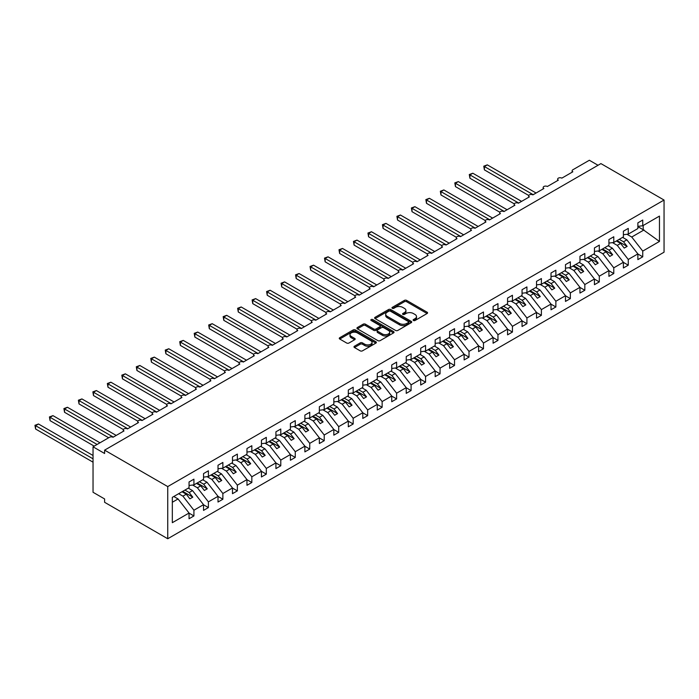 <?xml version="1.0" encoding="UTF-8"?>
<svg xmlns="http://www.w3.org/2000/svg" width="699" height="699" viewBox="0 0 699 699"><rect width="100%" height="100%" fill="white"/><g stroke="black" fill="none" stroke-linecap="round" stroke-linejoin="round"><path stroke-width="1.05" d="M413.441 320.5A1.127 0.647 0 0 0 415.031 320.5L427.106 313.519A1.608 0.926 0 0 0 427.578 312.864A1.608 0.926 0 0 0 427.106 312.208L406.643 300.395A1.608 0.926 0 0 0 404.372 300.395L392.296 307.368A1.127 0.647 0 0 0 391.964 307.831A1.127 0.647 0 0 0 392.296 308.285A1.127 0.647 0 0 0 393.887 308.285L395.451 307.385A5.146 2.971 0 0 1 402.72 307.385L404.433 308.373A5.146 2.971 0 0 1 405.936 310.47A5.146 2.971 0 0 1 404.433 312.575L402.869 313.475A1.127 0.647 0 0 0 402.537 313.93A1.127 0.647 0 0 0 402.869 314.393A1.127 0.647 0 0 0 404.459 314.393L406.023 313.493A5.146 2.971 0 0 1 413.292 313.493L415.005 314.471A5.146 2.971 0 0 1 416.508 316.577A5.146 2.971 0 0 1 415.005 318.674L413.441 319.574A1.127 0.647 0 0 0 413.109 320.037A1.127 0.647 0 0 0 413.441 320.5L413.441 319.574M354.463 346.215A1.608 0.926 0 0 0 353.991 346.87A1.608 0.926 0 0 0 354.463 347.525L360.203 350.837A1.608 0.926 0 0 0 362.475 350.837L375.896 343.095A1.608 0.926 0 0 0 376.359 342.44A1.608 0.926 0 0 0 375.896 341.776L355.424 329.963A1.608 0.926 0 0 0 353.152 329.963L339.74 337.713A1.608 0.926 0 0 0 339.268 338.368A1.608 0.926 0 0 0 339.74 339.024L346.678 343.026A1.608 0.926 0 0 0 348.95 343.026L354.69 339.714A1.608 0.926 0 0 0 355.162 339.059A1.608 0.926 0 0 0 354.69 338.403L351.248 336.411A4.299 2.481 0 0 1 349.989 334.655A4.299 2.481 0 0 1 352.646 332.366A4.299 2.481 0 0 1 357.329 332.899L370.802 340.684A4.299 2.481 0 0 1 372.06 342.44A4.299 2.481 0 0 1 369.413 344.729A4.299 2.481 0 0 1 364.721 344.196L362.475 342.894A1.608 0.926 0 0 0 360.203 342.894L354.463 346.215L354.463 347.525L360.203 344.231L360.203 342.894M664.05 200.045L167.743 486.583L167.743 538.746L664.05 252.199L664.05 200.045L600.922 163.601L104.614 450.139L104.614 453.485L93.037 446.801L109.542 437.268A2.455 1.415 0 0 1 113.011 437.268L124.02 430.916A2.455 1.415 0 0 1 123.295 429.911A2.455 1.415 0 0 1 124.815 428.601A2.455 1.415 0 0 1 127.489 428.906L138.498 422.554A2.455 1.415 0 0 1 137.773 421.549A2.455 1.415 0 0 1 139.293 420.239A2.455 1.415 0 0 1 141.967 420.553L152.976 414.201A2.455 1.415 0 0 1 152.251 413.196A2.455 1.415 0 0 1 153.771 411.886A2.455 1.415 0 0 1 156.445 412.192L167.454 405.839A2.455 1.415 0 0 1 166.729 404.835A2.455 1.415 0 0 1 168.249 403.524A2.455 1.415 0 0 1 170.923 403.83L181.932 397.478A2.455 1.415 0 0 1 181.207 396.473A2.455 1.415 0 0 1 182.727 395.162A2.455 1.415 0 0 1 185.401 395.477L196.41 389.125A2.455 1.415 0 0 1 195.685 388.12A2.455 1.415 0 0 1 197.205 386.809A2.455 1.415 0 0 1 199.879 387.115L210.888 380.763A2.455 1.415 0 0 1 210.163 379.758A2.455 1.415 0 0 1 211.683 378.447A2.455 1.415 0 0 1 214.366 378.753L225.366 372.401A2.455 1.415 0 0 1 224.641 371.396A2.455 1.415 0 0 1 226.161 370.086A2.455 1.415 0 0 1 228.844 370.4L239.844 364.048A2.455 1.415 0 0 1 239.119 363.043A2.455 1.415 0 0 1 240.639 361.733A2.455 1.415 0 0 1 243.322 362.038L254.322 355.686A2.455 1.415 0 0 1 253.597 354.681A2.455 1.415 0 0 1 255.118 353.371A2.455 1.415 0 0 1 257.8 353.677L268.8 347.324A2.455 1.415 0 0 1 268.075 346.32A2.455 1.415 0 0 1 269.596 345.009A2.455 1.415 0 0 1 272.278 345.323L283.278 338.971A2.455 1.415 0 0 1 282.553 337.966A2.455 1.415 0 0 1 284.074 336.656A2.455 1.415 0 0 1 286.756 336.962L297.757 330.61A2.455 1.415 0 0 1 297.031 329.605A2.455 1.415 0 0 1 298.552 328.294A2.455 1.415 0 0 1 301.234 328.6L312.235 322.248A2.455 1.415 0 0 1 311.509 321.243A2.455 1.415 0 0 1 313.03 319.932A2.455 1.415 0 0 1 315.712 320.247L326.713 313.895A2.455 1.415 0 0 1 325.987 312.89A2.455 1.415 0 0 1 327.508 311.579A2.455 1.415 0 0 1 330.19 311.885L341.191 305.533A2.455 1.415 0 0 1 340.465 304.528A2.455 1.415 0 0 1 341.986 303.217A2.455 1.415 0 0 1 344.668 303.523L355.669 297.171A2.455 1.415 0 0 1 354.943 296.166A2.455 1.415 0 0 1 356.464 294.856A2.455 1.415 0 0 1 359.146 295.17L370.147 288.818A2.455 1.415 0 0 1 369.422 287.813A2.455 1.415 0 0 1 370.942 286.503A2.455 1.415 0 0 1 373.624 286.808L384.625 280.456A2.455 1.415 0 0 1 383.9 279.451A2.455 1.415 0 0 1 385.42 278.141A2.455 1.415 0 0 1 388.102 278.447L399.103 272.094A2.455 1.415 0 0 1 398.378 271.09A2.455 1.415 0 0 1 399.898 269.779A2.455 1.415 0 0 1 402.58 270.094L413.581 263.741A2.455 1.415 0 0 1 412.856 262.737A2.455 1.415 0 0 1 414.376 261.426A2.455 1.415 0 0 1 417.058 261.732L428.059 255.38A2.455 1.415 0 0 1 427.334 254.375A2.455 1.415 0 0 1 428.854 253.064A2.455 1.415 0 0 1 431.536 253.37L442.537 247.018A2.455 1.415 0 0 1 441.812 246.013A2.455 1.415 0 0 1 443.332 244.702A2.455 1.415 0 0 1 446.014 245.017L457.015 238.665A2.455 1.415 0 0 1 456.298 237.66A2.455 1.415 0 0 1 457.81 236.349A2.455 1.415 0 0 1 460.492 236.655L471.493 230.303A2.455 1.415 0 0 1 470.776 229.298A2.455 1.415 0 0 1 472.288 227.988A2.455 1.415 0 0 1 474.971 228.293L485.971 221.941A2.455 1.415 0 0 1 485.255 220.945A2.455 1.415 0 0 1 486.766 219.635A2.455 1.415 0 0 1 489.449 219.94L500.449 213.588A2.455 1.415 0 0 1 499.733 212.583A2.455 1.415 0 0 1 501.244 211.273A2.455 1.415 0 0 1 503.927 211.579L514.927 205.226A2.455 1.415 0 0 1 514.211 204.222A2.455 1.415 0 0 1 515.722 202.911A2.455 1.415 0 0 1 518.405 203.217L529.405 196.865A2.455 1.415 0 0 1 528.689 195.869A2.455 1.415 0 0 1 530.2 194.558A2.455 1.415 0 0 1 532.883 194.864L543.883 188.512A2.455 1.415 0 0 1 543.167 187.507A2.455 1.415 0 0 1 544.678 186.196A2.455 1.415 0 0 1 547.361 186.502L558.361 180.15A2.455 1.415 0 0 1 557.645 179.145A2.455 1.415 0 0 1 559.156 177.834A2.455 1.415 0 0 1 561.839 178.14L572.839 171.788A2.455 1.415 180 0 1 572.123 170.792A2.455 1.415 180 0 1 572.839 169.787L589.344 160.254L598.029 165.27M167.743 486.583L104.614 450.139M395.564 330.426A1.608 0.926 0 0 0 397.836 330.426L411.248 322.676A1.608 0.926 0 0 0 411.72 322.021A1.608 0.926 0 0 0 411.248 321.365L390.785 309.552A1.608 0.926 0 0 0 388.513 309.552L375.101 317.294A1.608 0.926 0 0 0 374.629 317.958A1.608 0.926 0 0 0 375.101 318.613L395.564 330.426M371.623 320.736A1.127 0.647 0 0 1 372.768 320.902L372.768 319.565L393.572 331.571A1.608 0.926 0 0 1 394.044 332.226A1.608 0.926 0 0 1 393.572 332.89L380.16 340.631A1.608 0.926 0 0 1 377.879 340.631L357.416 328.818L357.416 327.508A1.608 0.926 0 0 0 356.944 328.163A1.608 0.926 0 0 0 357.416 328.818M357.416 327.508L363.157 324.187A1.608 0.926 0 0 1 365.437 324.187L373.729 328.984A1.608 0.926 0 0 0 376.01 328.984L379.81 326.783A1.608 0.926 0 0 0 380.282 326.127A1.608 0.926 0 0 0 379.81 325.472L371.178 320.483A1.127 0.647 0 0 1 370.846 320.02A1.127 0.647 0 0 1 371.536 319.417A1.127 0.647 0 0 1 372.768 319.565M172.33 502.258L178.053 498.955L189.053 513.031L172.33 522.686L172.33 497.347L189.053 487.692L189.053 481.969L193.92 479.164L193.92 484.879L189.053 485.482M193.92 484.879L203.531 479.331L203.531 473.607L208.398 470.803L208.398 476.517L203.531 477.129M208.398 476.517L218.009 470.969L218.009 465.254L222.876 462.441L222.876 468.164L218.009 468.767M222.876 468.164L232.487 462.616L232.487 456.893L237.354 454.088L237.354 459.802L232.487 460.405M237.354 459.802L246.965 454.254L246.965 448.531L251.832 445.726L251.832 451.44L246.965 452.052M251.832 451.44L261.443 445.892L261.443 440.178L266.31 437.364L266.31 443.087L261.443 443.69M266.31 443.087L275.922 437.539L275.922 431.816L280.788 429.011L280.788 434.726L275.922 435.328M280.788 434.726L290.4 429.177L290.4 423.463L295.266 420.649L295.266 426.364L290.4 426.975M295.266 426.364L304.878 420.815L304.878 415.101L309.744 412.288L309.744 418.011L304.878 418.614M309.744 418.011L319.356 412.462L319.356 406.739L324.222 403.935L324.222 409.649L319.356 410.252M324.222 409.649L333.834 404.101L333.834 398.386L338.7 395.573L338.7 401.287L333.834 401.899M338.7 401.287L348.312 395.739L348.312 390.025L353.178 387.211L353.178 392.934L348.312 393.537M353.178 392.934L362.79 387.386L362.79 381.663L367.657 378.858L367.657 384.572L362.79 385.175M367.657 384.572L377.268 379.024L377.268 373.31L382.135 370.496L382.135 376.211L377.268 376.822M382.135 376.211L391.746 370.662L391.746 364.948L396.613 362.134L396.613 367.857L391.746 368.46M396.613 367.857L406.224 362.309L406.224 356.586L411.091 353.781L411.091 359.496L406.224 360.107M411.091 359.496L420.702 353.947L420.702 348.233L425.569 345.42L425.569 351.134L420.702 351.746M425.569 351.134L435.18 345.586L435.18 339.871L440.047 337.058L440.047 342.781L435.18 343.384M440.047 342.781L449.658 337.233L449.658 331.509L454.525 328.705L454.525 334.419L449.658 335.031M454.525 334.419L464.136 328.871L464.136 323.156L469.003 320.343L469.003 326.057L464.136 326.669M469.003 326.057L478.614 320.509L478.614 314.795L483.481 311.981L483.481 317.704L478.614 318.307M483.481 317.704L493.092 312.156L493.092 306.433L497.959 303.628L497.959 309.342L493.092 309.954M497.959 309.342L507.57 303.794L507.57 298.08L512.437 295.266L512.437 300.989L507.57 301.592M512.437 300.989L522.048 295.432L522.048 289.718L526.915 286.905L526.915 292.628L522.048 293.231M526.915 292.628L536.526 287.079L536.526 281.356L541.393 278.552L541.393 284.266L536.526 284.877M541.393 284.266L551.004 278.718L551.004 273.003L555.871 270.19L555.871 275.913L551.004 276.516M555.871 275.913L565.482 270.356L565.482 264.641L570.349 261.828L570.349 267.551L565.482 268.154M570.349 267.551L579.96 262.003L579.96 256.28L584.827 253.475L584.827 259.189L579.96 259.801M584.827 259.189L594.438 253.641L594.438 247.927L599.305 245.113L599.305 250.836L594.438 251.439M599.305 250.836L608.916 245.279L608.916 239.565L613.783 236.76L613.783 242.474L608.916 243.077M613.783 242.474L623.394 236.926L623.394 231.203L628.261 228.398L628.261 234.113L623.394 234.724M189.053 513.136L193.92 515.941L193.92 510.226L203.531 504.669L192.531 490.593L188.276 488.138M178.656 493.686L182.911 496.15L193.92 510.226M203.531 504.774L208.398 507.579L208.398 501.865L218.009 496.316L207.009 482.24L202.754 479.785M192.636 485.036L197.389 487.788L208.398 501.865M218.009 496.412L222.876 499.226L222.876 493.503L232.487 487.954L221.487 473.878L217.232 471.423M207.114 476.683L211.867 479.427L222.876 493.503M232.487 488.059L237.354 490.864L237.354 485.15L246.965 479.601L235.965 465.517L231.71 463.061M221.592 468.321L226.345 471.074L237.354 485.15M246.965 479.697L251.832 482.502L251.832 476.788L261.443 471.24L250.443 457.163L246.188 454.708M236.07 459.959L240.832 462.712L251.832 476.788M261.443 471.336L266.31 474.149L266.31 468.426L275.922 462.878L264.921 448.802L260.666 446.346M250.548 451.606L255.31 454.35L266.31 468.426M275.922 462.983L280.788 465.787L280.788 460.073L290.4 454.525L279.399 440.44L275.144 437.985M265.026 443.245L269.788 445.997L280.788 460.073M290.4 454.621L295.266 457.426L295.266 451.711L304.878 446.163L293.877 432.087L289.622 429.632M279.504 434.883L284.266 437.635L295.266 451.711M304.878 446.259L309.744 449.073L309.744 443.349L319.356 437.801L308.355 423.725L304.1 421.27M293.982 426.53L298.744 429.273L309.744 443.349M319.356 437.906L324.222 440.711L324.222 434.996L333.834 429.448L322.833 415.363L318.578 412.908M308.46 418.168L313.222 420.92L324.222 434.996M333.834 429.544L338.7 432.349L338.7 426.635L348.312 421.086L337.311 407.01L333.056 404.555M322.938 409.806L327.7 412.559L338.7 426.635M348.312 421.182L353.178 423.996L353.178 418.273L362.79 412.725L351.789 398.648L347.534 396.193M337.416 401.453L342.178 404.197L353.178 418.273M362.79 412.829L367.657 415.634L367.657 409.92L377.268 404.372L366.267 390.295L362.012 387.831M351.894 393.091L356.656 395.844L367.657 409.92M377.268 404.468L382.135 407.272L382.135 401.558L391.746 396.01L380.745 381.934L376.49 379.478M366.372 384.73L371.134 387.482L382.135 401.558M391.746 396.106L396.613 398.919L396.613 393.196L406.224 387.648L395.223 373.572L390.968 371.117M380.85 376.377L385.612 379.12L396.613 393.196M406.224 387.753L411.091 390.558L411.091 384.843L420.702 379.295L409.701 365.219L405.446 362.755M395.328 368.015L400.09 370.767L411.091 384.843M420.702 379.391L425.569 382.196L425.569 376.481L435.18 370.933L424.179 356.857L419.924 354.402M409.806 359.653L414.568 362.405L425.569 376.481M435.18 371.029L440.047 373.843L440.047 368.12L449.658 362.571L438.657 348.495L434.402 346.04M424.284 351.3L429.046 354.043L440.047 368.12M449.658 362.676L454.525 365.481L454.525 359.767L464.136 354.218L453.135 340.142L448.88 337.678M438.762 342.938L443.524 345.69L454.525 359.767M464.136 354.314L469.003 357.128L469.003 351.405L478.614 345.856L467.614 331.78L463.358 329.325M453.24 334.585L458.002 337.329L469.003 351.405M478.614 345.953L483.481 348.766L483.481 343.043L493.092 337.495L482.092 323.419L477.836 320.963M467.718 326.223L472.48 328.967L483.481 343.043M493.092 337.6L497.959 340.404L497.959 334.69L507.57 329.142L496.57 315.066L492.314 312.602M482.196 317.862L486.958 320.614L497.959 334.69M507.57 329.238L512.437 332.051L512.437 326.328L522.048 320.78L511.048 306.704L506.792 304.248M496.674 309.508L501.436 312.252L512.437 326.328M522.048 320.876L526.915 323.689L526.915 317.966L536.526 312.418L525.526 298.342L521.271 295.887M511.152 301.147L515.914 303.89L526.915 317.966M536.526 312.523L541.393 315.328L541.393 309.613L551.004 304.065L540.004 289.989L535.749 287.525M525.631 292.785L530.392 295.537L541.393 309.613M551.004 304.161L555.871 306.975L555.871 301.252L565.482 295.703L554.482 281.627L550.227 279.172M540.109 284.432L544.87 287.175L555.871 301.252M565.482 295.799L570.349 298.613L570.349 292.898L579.96 287.341L568.96 273.265L564.705 270.81M554.587 276.07L559.349 278.814L570.349 292.898M579.96 287.446L584.827 290.251L584.827 284.537L594.438 278.988L583.438 264.912L579.183 262.448M569.065 267.708L573.827 270.461L584.827 284.537M594.438 279.084L599.305 281.898L599.305 276.175L608.916 270.627L597.916 256.55L593.661 254.095M583.543 259.355L588.305 262.099L599.305 276.175M608.916 270.723L613.783 273.536L613.783 267.822L623.394 262.265L612.394 248.189L608.139 245.733M598.021 250.993L602.783 253.737L613.783 267.822M623.394 262.37L628.261 265.174L628.261 259.46L637.872 253.912L637.872 259.626L642.739 256.821L642.739 251.098L659.463 241.443L643.202 229.735L643.202 225.489M612.499 242.632L617.261 245.384L628.261 259.46M628.261 234.113L637.872 228.564L637.872 222.85L642.739 220.036L642.739 225.76L637.872 226.362M637.872 254.008L642.739 256.821M626.977 234.279L631.739 237.022L642.739 251.098M93.037 446.801L93.037 492.271L104.614 498.955L104.614 502.301L167.743 538.746M178.053 498.955L173.798 496.5M193.92 515.941L189.053 518.754L189.053 513.031M208.398 507.579L203.531 510.392L203.531 504.669M222.876 499.226L218.009 502.031L218.009 496.316M237.354 490.864L232.487 493.677L232.487 487.954M251.832 482.502L246.965 485.316L246.965 479.601M266.31 474.149L261.443 476.954L261.443 471.24M280.788 465.787L275.922 468.601L275.922 462.878M295.266 457.426L290.4 460.239L290.4 454.525M309.744 449.073L304.878 451.877L304.878 446.163M324.222 440.711L319.356 443.524L319.356 437.801M338.7 432.349L333.834 435.162L333.834 429.448M353.178 423.996L348.312 426.801L348.312 421.086M367.657 415.634L362.79 418.448L362.79 412.725M382.135 407.272L377.268 410.086L377.268 404.372M396.613 398.919L391.746 401.724L391.746 396.01M411.091 390.558L406.224 393.371L406.224 387.648M425.569 382.196L420.702 385.009L420.702 379.295M440.047 373.843L435.18 376.647L435.18 370.933M454.525 365.481L449.658 368.294L449.658 362.571M469.003 357.128L464.136 359.933L464.136 354.218M483.481 348.766L478.614 351.571L478.614 345.856M497.959 340.404L493.092 343.218L493.092 337.495M512.437 332.051L507.57 334.856L507.57 329.142M526.915 323.689L522.048 326.494L522.048 320.78M541.393 315.328L536.526 318.141L536.526 312.418M555.871 306.975L551.004 309.779L551.004 304.065M570.349 298.613L565.482 301.418L565.482 295.703M584.827 290.251L579.96 293.064L579.96 287.341M599.305 281.898L594.438 284.703L594.438 278.988M613.783 273.536L608.916 276.341L608.916 270.627M628.261 265.174L623.394 267.988L623.394 262.265M642.739 225.76L659.463 216.096L659.463 241.443M182.911 496.15L186.275 494.21L189.892 498.841L192.793 497.164L189.167 492.533L192.531 490.593M182.02 491.746L186.275 494.21M184.912 490.078L189.167 492.533M197.389 487.788L200.753 485.849L204.37 490.48L207.271 488.811L203.645 484.18L207.009 482.24M196.498 483.393L200.753 485.849M199.39 481.716L203.645 484.18M211.867 479.427L215.231 477.487L218.848 482.118L221.749 480.449L218.123 475.818L221.487 473.878M210.976 475.032L215.231 477.487M213.868 473.363L218.123 475.818M226.345 471.074L229.709 469.134L233.326 473.765L236.227 472.087L232.601 467.456L235.965 465.517M225.454 466.67L229.709 469.134M228.346 465.001L232.601 467.456M240.832 462.712L244.187 460.772L247.804 465.403L250.705 463.734L247.079 459.103L250.443 457.163M239.932 458.317L244.187 460.772M242.824 456.639L247.079 459.103M255.31 454.35L258.665 452.41L262.282 457.041L265.183 455.372L261.557 450.741L264.921 448.802M254.41 449.955L258.665 452.41M257.302 448.286L261.557 450.741M269.788 445.997L273.143 444.057L276.76 448.688L279.661 447.011L276.035 442.38L279.399 440.44M268.888 441.593L273.143 444.057M271.78 439.924L276.035 442.38M284.266 437.635L287.621 435.695L291.238 440.326L294.139 438.657L290.513 434.027L293.877 432.087M283.366 433.24L287.621 435.695M286.258 431.563L290.513 434.027M298.744 429.273L302.099 427.334L305.716 431.965L308.617 430.296L304.991 425.665L308.355 423.725M297.844 424.878L302.099 427.334M300.736 423.21L304.991 425.665M313.222 420.92L316.577 418.981L320.194 423.611L323.095 421.934L319.469 417.303L322.833 415.363M312.322 416.525L316.577 418.981M315.214 414.848L319.469 417.303M327.7 412.559L331.055 410.619L334.672 415.25L337.573 413.581L333.947 408.95L337.311 407.01M326.8 408.164L331.055 410.619M329.692 406.495L333.947 408.95M342.178 404.197L345.533 402.257L349.151 406.888L352.051 405.219L348.425 400.588L351.789 398.648M341.278 399.802L345.533 402.257M344.17 398.133L348.425 400.588M356.656 395.844L360.011 393.904L363.629 398.535L366.529 396.857L362.903 392.226L366.267 390.295M355.756 391.449L360.011 393.904M358.648 389.771L362.903 392.226M371.134 387.482L374.489 385.542L378.107 390.173L381.007 388.504L377.381 383.873L380.745 381.934M370.234 383.087L374.489 385.542M373.126 381.418L377.381 383.873M385.612 379.12L388.967 377.18L392.585 381.82L395.485 380.142L391.859 375.512L395.223 373.572M384.712 374.725L388.967 377.18M387.604 373.056L391.859 375.512M400.09 370.767L403.445 368.827L407.063 373.458L409.964 371.789L406.337 367.15L409.701 365.219M399.19 366.372L403.445 368.827M402.082 364.695L406.337 367.15M414.568 362.405L417.923 360.466L421.541 365.096L424.442 363.428L420.815 358.797L424.179 356.857M413.668 358.01L417.923 360.466M416.56 356.341L420.815 358.797M429.046 354.043L432.401 352.104L436.019 356.743L438.92 355.066L435.294 350.435L438.657 348.495M428.146 349.649L432.401 352.104M431.038 347.98L435.294 350.435M443.524 345.69L446.879 343.751L450.497 348.382L453.398 346.713L449.772 342.073L453.135 340.142M442.624 341.295L446.879 343.751M445.516 339.618L449.772 342.073M458.002 337.329L461.357 335.389L464.975 340.02L467.876 338.351L464.25 333.72L467.614 331.78M457.102 332.934L461.357 335.389M459.994 331.265L464.25 333.72M472.48 328.967L475.836 327.027L479.453 331.667L482.354 329.989L478.728 325.358L482.092 323.419M471.58 324.572L475.836 327.027M474.472 322.903L478.728 325.358M486.958 320.614L490.314 318.674L493.931 323.305L496.832 321.636L493.206 317.005L496.57 315.066M486.058 316.219L490.314 318.674M488.951 314.541L493.206 317.005M501.436 312.252L504.792 310.312L508.409 314.943L511.31 313.274L507.684 308.643L511.048 306.704M500.536 307.857L504.792 310.312M503.429 306.188L507.684 308.643M515.914 303.89L519.27 301.959L522.887 306.59L525.788 304.913L522.162 300.282L525.526 298.342M515.014 299.495L519.27 301.959M517.907 297.826L522.162 300.282M530.392 295.537L533.748 293.597L537.365 298.228L540.266 296.559L536.64 291.929L540.004 289.989M529.493 291.142L533.748 293.597M532.385 289.465L536.64 291.929M544.87 287.175L548.226 285.236L551.843 289.867L554.744 288.198L551.118 283.567L554.482 281.627M543.971 282.78L548.226 285.236M546.863 281.112L551.118 283.567M559.349 278.814L562.704 276.883L566.321 281.514L569.222 279.836L565.596 275.205L568.96 273.265M558.449 274.419L562.704 276.883M561.341 272.75L565.596 275.205M573.827 270.461L577.182 268.521L580.799 273.152L583.7 271.483L580.074 266.852L583.438 264.912M572.927 266.066L577.182 268.521M575.819 264.388L580.074 266.852M588.305 262.099L591.66 260.159L595.277 264.79L598.178 263.121L594.552 258.49L597.916 256.55M587.405 257.704L591.66 260.159M590.297 256.035L594.552 258.49M602.783 253.737L606.138 251.806L609.755 256.437L612.656 254.759L609.03 250.128L612.394 248.189M601.883 249.342L606.138 251.806M604.775 247.673L609.03 250.128M617.261 245.384L620.616 243.444L624.233 248.075L627.134 246.406L623.508 241.775L626.872 239.836L622.617 237.372M616.361 240.989L620.616 243.444M619.253 239.311L623.508 241.775M626.872 239.836L637.872 253.912M631.739 237.022L644.015 229.936M637.872 226.659L643.202 229.735M617.051 240.587L627.134 246.406M602.573 248.94L612.656 254.759M588.095 257.302L598.178 263.121M573.617 265.664L583.7 271.483M559.139 274.017L569.222 279.836M544.661 282.379L554.744 288.198M530.183 290.74L540.266 296.559M515.705 299.093L525.788 304.913M501.227 307.455L511.31 313.274M486.749 315.817L496.832 321.636M472.271 324.17L482.354 329.989M457.793 332.532L467.876 338.351M443.315 340.894L453.398 346.713M428.837 349.247L438.92 355.066M414.358 357.608L424.442 363.428M399.88 365.97L409.964 371.789M385.402 374.323L395.485 380.142M370.924 382.685L381.007 388.504M356.446 391.047L366.529 396.857M341.968 399.4L352.051 405.219M327.49 407.762L337.573 413.581M313.012 416.123L323.095 421.934M298.534 424.476L308.617 430.296M284.056 432.838L294.139 438.657M269.578 441.2L279.661 447.011M255.1 449.553L265.183 455.372M240.622 457.915L250.705 463.734M226.144 466.277L236.227 472.087M211.666 474.63L221.749 480.449M197.188 482.992L207.271 488.811M182.71 491.353L192.793 497.164M413.887 320.658L415.005 320.011A5.146 2.971 0 0 0 416.508 317.914L416.508 316.577M405.936 310.47L405.936 311.806A5.146 2.971 0 0 1 404.433 313.912L403.314 314.55M427.089 313.536L406.643 301.732A1.608 0.926 0 0 0 404.372 301.732L392.742 308.451M411.248 321.365L411.248 322.676L390.785 310.889A1.608 0.926 0 0 0 388.513 310.889L375.118 318.622L375.101 317.294M408.408 322.484A1.127 0.647 0 0 0 408.74 322.021A1.127 0.647 0 0 0 408.408 321.566L390.444 311.195A1.127 0.647 0 0 0 388.854 311.195L387.202 312.147A5.146 2.971 0 0 0 385.699 314.244A5.146 2.971 0 0 0 387.202 316.341L399.487 323.436A5.146 2.971 0 0 0 406.757 323.436L408.408 322.484L408.408 323.82A1.127 0.647 0 0 0 408.74 323.357L408.74 322.021M385.699 314.244L385.699 315.581A5.146 2.971 0 0 0 387.202 317.687L387.202 316.341M408.408 323.82L406.757 324.773A5.146 2.971 0 0 1 399.487 324.773L387.202 317.687M357.442 328.827L363.157 325.524L363.157 324.187M380.282 326.127L380.282 327.464A1.608 0.926 0 0 1 379.81 328.119L376.01 330.321A1.608 0.926 0 0 1 373.729 330.321L365.437 325.524A1.608 0.926 0 0 0 363.157 325.524M372.768 320.902L393.546 332.899M382.344 333.956A4.299 2.481 0 0 0 387.028 334.489A4.299 2.481 0 0 0 389.684 332.2A4.299 2.481 0 0 0 388.426 330.444L383.681 327.7A1.608 0.926 0 0 0 381.409 327.7L377.6 329.902A1.608 0.926 0 0 0 377.128 330.557A1.608 0.926 0 0 0 377.6 331.212L382.344 333.956L382.344 335.293A4.299 2.481 0 0 0 387.028 335.826A4.299 2.481 0 0 0 389.684 333.537L389.684 332.2M377.128 330.557L377.128 331.894A1.608 0.926 0 0 0 377.6 332.549L377.6 331.212M382.344 335.293L377.6 332.549M372.06 342.44L372.06 343.777A4.299 2.481 0 0 1 369.413 346.066A4.299 2.481 0 0 1 364.721 345.533L362.475 344.231A1.608 0.926 0 0 0 360.203 344.231M349.989 334.655L349.989 335.992A4.299 2.481 0 0 0 351.248 337.748L351.248 336.411M354.664 339.723L351.248 337.748M375.87 343.104L355.424 331.3A1.608 0.926 0 0 0 353.152 331.3L339.758 339.032L339.74 337.713M483.769 166.179L484.407 166.545L484.407 169.883L483.769 166.179L487.299 164.868L484.407 166.545L533.171 194.698M484.407 169.883L528.767 195.502M487.299 164.868L536.063 193.02M469.291 174.532L469.929 174.899L469.929 178.245L469.291 174.532L472.821 173.23L469.929 174.899L518.693 203.051M469.929 178.245L514.289 203.855M472.821 173.23L521.585 201.382M454.813 182.893L455.451 183.26L455.451 186.607L454.813 182.893L458.343 181.591L455.451 183.26L504.215 211.413M455.451 186.607L499.811 212.216M458.343 181.591L507.107 209.744M440.335 191.255L440.973 191.622L440.973 194.96L440.335 191.255L443.865 189.945L440.973 191.622L489.737 219.774M440.973 194.96L485.333 220.578M443.865 189.945L492.629 218.097M425.857 199.608L426.495 199.975L426.495 203.322L425.857 199.608L429.387 198.306L426.495 199.975L475.259 228.127M426.495 203.322L470.855 228.931M429.387 198.306L478.151 226.459M411.379 207.97L412.017 208.337L412.017 211.683L411.379 207.97L414.909 206.668L412.017 208.337L460.781 236.489M412.017 211.683L456.377 237.293M414.909 206.668L463.673 234.82M396.901 216.332L397.539 216.699L397.539 220.036L396.901 216.332L400.431 215.021L397.539 216.699L446.303 244.851M397.539 220.036L441.899 245.655M400.431 215.021L449.195 243.173M382.423 224.685L383.061 225.052L383.061 228.398L382.423 224.685L385.953 223.383L383.061 225.052L431.825 253.204M383.061 228.398L427.421 254.008M385.953 223.383L434.717 251.535M367.945 233.047L368.583 233.414L368.583 236.76L367.945 233.047L371.475 231.745L368.583 233.414L417.347 261.566M368.583 236.76L412.943 262.37M371.475 231.745L420.239 259.897M353.467 241.408L354.105 241.775L354.105 245.113L353.467 241.408L356.997 240.098L354.105 241.775L402.869 269.928M354.105 245.113L398.465 270.731M356.997 240.098L405.761 268.25M338.989 249.761L339.627 250.128L339.627 253.475L338.989 249.761L342.519 248.46L339.627 250.128L388.391 278.281M339.627 253.475L383.987 279.084M342.519 248.46L391.283 276.612M324.511 258.123L325.149 258.49L325.149 261.837L324.511 258.123L328.041 256.821L325.149 258.49L373.913 286.642M325.149 261.837L369.509 287.446M328.041 256.821L376.805 284.974M310.033 266.485L310.671 266.852L310.671 270.19L310.033 266.485L313.563 265.174L310.671 266.852L359.435 295.004M310.671 270.19L355.031 295.799M313.563 265.174L362.327 293.327M295.555 274.838L296.193 275.205L296.193 278.552L295.555 274.838L299.085 273.536L296.193 275.205L344.957 303.357M296.193 278.552L340.553 304.161M299.085 273.536L347.849 301.688M281.077 283.2L281.714 283.567L281.714 286.913L281.077 283.2L284.607 281.898L281.714 283.567L330.478 311.719M281.714 286.913L326.075 312.523M284.607 281.898L333.371 310.05M266.599 291.553L267.236 291.929L267.236 295.266L266.599 291.553L270.129 290.251L267.236 291.929L316 320.081M267.236 295.266L311.597 320.876M270.129 290.251L318.893 318.403M252.121 299.915L252.758 300.282L252.758 303.628L252.121 299.915L255.651 298.613L252.758 300.282L301.522 328.434M252.758 303.628L297.119 329.238M255.651 298.613L304.414 326.765M237.643 308.276L238.28 308.643L238.28 311.99L237.643 308.276L241.172 306.975L238.28 308.643L287.044 336.796M238.28 311.99L282.641 337.6M241.172 306.975L289.936 335.127M223.164 316.63L223.802 317.005L223.802 320.343L223.164 316.63L226.694 315.328L223.802 317.005L272.566 345.157M223.802 320.343L268.163 345.953M226.694 315.328L275.458 343.48M208.686 324.991L209.324 325.358L209.324 328.705L208.686 324.991L212.216 323.689L209.324 325.358L258.088 353.511M209.324 328.705L253.685 354.314M212.216 323.689L260.98 351.842M194.208 333.353L194.846 333.72L194.846 337.067L194.208 333.353L197.738 332.051L194.846 333.72L243.61 361.872M194.846 337.067L239.207 362.676M197.738 332.051L246.502 360.203M179.73 341.706L180.368 342.082L180.368 345.42L179.73 341.706L183.26 340.404L180.368 342.082L229.132 370.234M180.368 345.42L224.728 371.029M183.26 340.404L232.024 368.556M165.252 350.068L165.89 350.435L165.89 353.781L165.252 350.068L168.782 348.766L165.89 350.435L214.654 378.587M165.89 353.781L210.25 379.391M168.782 348.766L217.546 376.918M150.774 358.43L151.412 358.797L151.412 362.143L150.774 358.43L154.304 357.119L151.412 358.797L200.176 386.949M151.412 362.143L195.772 387.753M154.304 357.119L203.068 385.28M136.296 366.783L136.934 367.15L136.934 370.496L136.296 366.783L139.826 365.481L136.934 367.15L185.698 395.302M136.934 370.496L181.294 396.106M139.826 365.481L188.59 393.633M121.818 375.145L122.456 375.512L122.456 378.858L121.818 375.145L125.348 373.843L122.456 375.512L171.22 403.664M122.456 378.858L166.816 404.468M125.348 373.843L174.112 401.995M107.34 383.506L107.978 383.873L107.978 387.211L107.34 383.506L110.87 382.196L107.978 383.873L156.742 412.026M107.978 387.211L152.338 412.829M110.87 382.196L159.634 410.348M92.862 391.859L93.5 392.226L93.5 395.573L92.862 391.859L96.392 390.558L93.5 392.226L142.264 420.379M93.5 395.573L137.86 421.182M96.392 390.558L145.156 418.71M78.384 400.221L79.022 400.588L79.022 403.935L78.384 400.221L81.914 398.919L79.022 400.588L127.786 428.74M79.022 403.935L123.382 429.544M81.914 398.919L130.678 427.072M63.906 408.583L64.544 408.95L64.544 412.288L63.906 408.583L67.436 407.272L64.544 408.95L113.308 437.102M64.544 412.288L108.668 437.766M67.436 407.272L116.2 435.425M49.428 416.936L50.066 417.303L50.066 420.649L49.428 416.936L52.958 415.634L50.066 417.303L97.091 444.459M50.066 420.649L94.19 446.128M52.958 415.634L99.983 442.782M34.95 425.298L35.588 425.665L35.588 429.011L34.95 425.298L38.48 423.996L35.588 425.665L93.037 458.832M35.588 429.011L93.037 462.179M38.48 423.996L93.037 455.486M415.005 320.011L415.005 318.674M402.869 314.393L402.869 313.475M404.433 313.912L404.433 312.575M392.296 308.285L392.296 307.368M404.372 301.732L404.372 300.395M406.643 301.732L406.643 300.395M427.106 313.519L427.106 312.208M388.513 310.889L388.513 309.552M390.785 310.889L390.785 309.552M399.487 324.773L399.487 323.436M406.757 324.773L406.757 323.436M365.437 325.524L365.437 324.187M373.729 330.321L373.729 328.984M376.01 330.321L376.01 328.984M379.81 328.119L379.81 326.783M393.572 332.89L393.572 331.571M362.475 344.231L362.475 342.894M364.721 345.533L364.721 344.196M354.69 339.714L354.69 338.403M353.152 331.3L353.152 329.963M355.424 331.3L355.424 329.963M375.896 343.095L375.896 341.776M557.645 180.569L557.645 179.145M572.123 172.207L572.123 170.792M543.167 188.922L543.167 187.507M528.689 197.284L528.689 195.869M514.211 205.646L514.211 204.222M499.733 213.999L499.733 212.583M485.255 222.361L485.255 220.945M470.776 230.722L470.776 229.298M456.298 239.075L456.298 237.66M441.812 247.437L441.812 246.013M427.334 255.799L427.334 254.375M412.856 264.152L412.856 262.737M398.378 272.514L398.378 271.09M383.9 280.867L383.9 279.451M369.422 289.229L369.422 287.813M354.943 297.591L354.943 296.166M340.465 305.944L340.465 304.528M325.987 314.305L325.987 312.89M311.509 322.667L311.509 321.243M297.031 331.02L297.031 329.605M282.553 339.382L282.553 337.966M268.075 347.744L268.075 346.32M253.597 356.097L253.597 354.681M239.119 364.459L239.119 363.043M224.641 372.82L224.641 371.396M210.163 381.173L210.163 379.758M195.685 389.535L195.685 388.12M181.207 397.897L181.207 396.473M166.729 406.25L166.729 404.835M152.251 414.612L152.251 413.196M137.773 422.974L137.773 421.549M123.295 431.327L123.295 429.911"/></g></svg>

